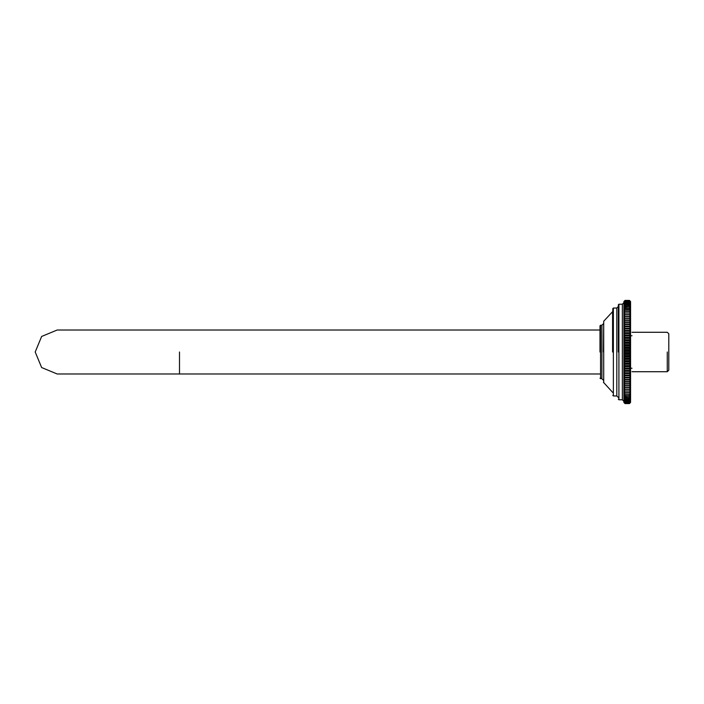 <?xml version="1.0" encoding="UTF-8"?>
<svg xmlns="http://www.w3.org/2000/svg" width="704" height="704" viewBox="0 0 704 704"><rect width="100%" height="100%" fill="white"/><g stroke="black" fill="none" stroke-linecap="round" stroke-linejoin="round"><path stroke-width="1.06" d="M625.029 403.586L623.885 402.398L625.029 403.471L629.429 403.471L630.573 402.398L629.429 403.586L625.029 403.586L629.429 403.594L630.573 402.213L629.429 403.454L625.029 403.454L623.885 402.213L625.029 403.234L629.429 403.234L630.573 401.914L629.429 403.198L625.029 403.198L623.885 401.914L625.029 402.864L629.429 402.864L630.573 401.491L629.429 402.82L625.029 402.82L623.885 401.491L625.029 402.38L629.429 402.38L630.573 400.946L629.429 402.318L625.029 402.318L623.885 400.946L625.029 401.773L629.429 401.773L630.573 400.286L629.429 401.702L625.029 401.702L623.885 400.286L625.029 401.042L629.429 401.042L630.573 400.286L630.573 399.511L629.429 400.963L625.029 400.963L623.885 399.511L625.029 400.198L629.429 400.198L630.573 399.511L630.573 398.614L629.429 400.101L625.029 400.101L623.885 398.614L625.029 399.23L629.429 399.23L630.573 398.614L630.573 397.61L629.429 399.124L625.029 399.124L623.885 397.61L629.429 398.156L630.573 397.61L630.573 396.502L629.429 398.033L625.029 398.033L623.885 396.502L629.429 396.968L630.573 396.502L630.573 395.278L629.429 396.836L625.029 396.836L623.885 395.278L629.429 395.666L630.573 395.278L630.573 393.958L629.429 395.525L625.029 395.525L623.885 393.958L629.429 394.266L630.573 393.958L630.573 392.533L629.429 394.117L625.029 394.117L623.885 392.533L630.573 392.533L630.573 391.002L629.429 392.603L625.029 392.603L623.885 391.002L630.573 391.002L630.573 389.391L629.429 390.993L625.029 390.993L623.885 389.391L630.573 389.391L630.573 387.684L629.429 389.286L625.029 389.286L623.885 387.684L630.573 387.684L630.573 385.889L629.429 387.49L625.029 387.49L623.885 385.889L630.573 385.889L630.573 384.014L629.429 385.607L625.029 385.607L623.885 384.014L630.573 384.014L630.573 382.061L629.429 383.645L625.029 383.645L623.885 382.061L630.573 382.061L630.573 380.037L629.429 381.603L625.029 381.603L623.885 380.037L630.573 380.037L630.573 377.942L629.429 379.5L625.029 379.5L623.885 377.942L630.573 377.942L630.573 375.786L629.429 377.318L625.029 377.318L623.885 375.786L630.573 375.786L630.573 373.578L629.429 375.082L625.029 375.082L623.885 373.578L630.573 373.578L630.573 371.307L629.429 372.794L625.029 372.794L623.885 371.307L630.573 371.307L630.573 369.002L629.429 370.445L625.029 370.445L623.885 369.002L630.573 369.002L630.573 366.643L629.429 368.06L625.029 368.06L623.885 366.643L630.573 366.643L630.573 364.258L629.429 365.64L625.029 365.64L623.885 364.258L630.573 364.258L630.573 361.847L629.429 363.176L625.029 363.176L623.885 361.847L630.573 361.847L630.573 359.401L629.429 360.694L625.029 360.694L623.885 359.401L630.573 359.401L630.573 356.946L629.429 358.186L625.029 358.186L623.885 356.946L630.573 356.946L630.573 354.473L629.429 355.661L625.029 355.661L623.885 354.473L630.573 354.473L630.573 352L629.429 353.135L625.029 353.135L623.885 352L630.573 352L630.573 349.527L629.429 350.601L625.029 350.601L623.885 349.527L630.573 349.527L630.573 347.054L629.429 348.075L625.029 348.075L623.885 347.054L630.573 347.054L630.573 344.599L629.429 345.55L625.029 345.55L623.885 344.599L630.573 344.599L630.573 342.153L629.429 343.05L625.029 343.05L623.885 342.153L630.573 342.153L630.573 339.742L629.429 340.56L625.029 340.56L623.885 339.742L630.573 339.742L630.573 337.357L629.429 338.105L625.029 338.105L623.885 337.357L630.573 337.357L630.573 334.998L629.429 335.685L625.029 335.685L623.885 334.998L630.573 334.998L630.573 332.693L629.429 333.3L625.029 333.3L623.885 332.693L630.573 332.693L630.573 330.422L629.429 330.968L623.885 330.422L630.573 330.422L630.573 328.214L629.429 328.68L623.885 328.214L630.573 328.214L630.573 326.058L623.885 326.058L630.573 326.058L630.573 323.963L623.885 323.963L630.573 323.963L630.573 321.939L623.885 321.939L630.573 321.939L630.573 319.986L623.885 319.986L630.573 319.986L630.573 318.111L623.885 318.111L630.573 318.111L630.573 316.316L623.885 316.316L625.029 314.714L629.429 314.714L630.573 316.316L630.573 314.609L623.885 314.609L625.029 313.007L629.429 313.007L630.573 314.609L630.573 312.998L623.885 312.998L625.029 311.397L629.429 311.397L630.573 312.998L630.573 311.467L623.885 311.467L625.029 309.883L629.429 309.883L630.573 311.467L630.573 310.042L623.885 310.042L625.029 308.475L629.429 308.475L630.573 310.042L630.573 308.722L623.885 308.722L625.029 307.164L629.429 307.164L630.573 308.722L630.573 307.498L629.429 307.032L623.885 307.498L625.029 305.967L629.429 305.967L630.573 307.498L630.573 306.39L629.429 305.844L623.885 306.39L625.029 304.876L629.429 304.876L630.573 306.39L630.573 305.386L629.429 304.77L625.029 304.77L623.885 305.386L625.029 303.899L629.429 303.899L630.573 305.386L630.573 304.489L629.429 303.802L625.029 303.802L623.885 304.489L625.029 303.037L629.429 303.037L630.573 304.489L630.573 303.714L629.429 302.958L625.029 302.958L623.885 303.714L625.029 302.298L629.429 302.298L630.573 303.714L630.573 303.054L629.429 302.227L625.029 302.227L623.885 303.054L625.029 301.682L629.429 301.682L630.573 303.054L630.573 302.509L629.429 301.62L625.029 301.62L623.885 302.509L625.029 301.18L629.429 301.18L630.573 302.086L629.429 301.136L625.029 301.136L623.885 302.086L625.029 300.802L629.429 300.802L630.573 301.787L629.429 300.766L625.029 300.766L623.885 301.787L625.029 300.546L629.429 300.546L630.573 301.602L629.429 300.529L625.029 300.529L623.885 301.602L625.029 300.414L629.429 300.414L630.573 301.541L629.429 300.406L625.029 300.406L623.885 301.541L623.885 318.111L625.029 316.51L629.429 316.51L630.573 318.111M623.885 318.111L623.885 385.889L630.573 385.889M623.885 384.014L630.573 384.014M623.885 382.061L630.573 382.061M623.885 380.037L630.573 380.037M623.885 377.942L630.573 377.942M623.885 375.786L625.029 375.32L630.573 375.786M623.885 373.578L625.029 373.032L630.573 373.578M623.885 371.307L625.029 370.7L629.429 370.7L630.573 371.307M623.885 369.002L625.029 368.315L629.429 368.315L630.573 369.002M623.885 366.643L625.029 365.895L629.429 365.895L630.573 366.643M623.885 364.258L625.029 363.44L629.429 363.44L630.573 364.258M623.885 361.847L625.029 360.95L629.429 360.95L630.573 361.847M623.885 359.401L625.029 358.45L629.429 358.45L630.573 359.401M623.885 356.946L625.029 355.925L629.429 355.925L630.573 356.946M623.885 354.473L625.029 353.399L629.429 353.399L630.573 354.473M623.885 352L625.029 350.865L629.429 350.865L630.573 352M623.885 349.527L625.029 348.339L629.429 348.339L630.573 349.527M623.885 347.054L625.029 345.814L629.429 345.814L630.573 347.054M623.885 344.599L625.029 343.306L629.429 343.306L630.573 344.599M623.885 342.153L625.029 340.824L629.429 340.824L630.573 342.153M623.885 339.742L625.029 338.36L629.429 338.36L630.573 339.742M623.885 337.357L625.029 335.94L629.429 335.94L630.573 337.357M623.885 334.998L625.029 333.555L629.429 333.555L630.573 334.998M623.885 332.693L625.029 331.206L629.429 331.206L630.573 332.693M623.885 330.422L625.029 328.918L629.429 328.918L630.573 330.422M623.885 328.214L625.029 326.682L629.429 326.682L630.573 328.214M623.885 326.058L625.029 324.5L629.429 324.5L630.573 326.058M623.885 323.963L625.029 322.397L629.429 322.397L630.573 323.963M623.885 321.939L625.029 320.355L629.429 320.355L630.573 321.939M623.885 319.986L625.029 318.393L629.429 318.393L630.573 319.986M623.885 385.889L623.885 402.459L625.029 403.594M630.573 310.042L630.573 312.998M630.573 391.002L630.573 393.958M600.565 352L600.565 378.761L600.565 325.239L599.993 325.811L599.993 352M618.913 352L618.913 399.784L618.913 304.216L618.341 304.788L618.341 352M613.369 352L613.369 395.956L613.369 308.044L612.797 308.616L612.797 352M603.706 352L603.706 382.747L603.706 321.253L603.434 352M601.902 352L601.902 378.761L601.902 325.239L603.434 323.717M622.354 352L622.354 399.784L622.354 304.216L623.885 302.685M616.81 352L616.81 395.956L616.81 308.044L618.341 306.513M603.706 321.253L612.797 311.45M599.993 330.018L57.182 330.018L41.642 336.459L35.2 352L41.642 367.541L57.182 373.982L599.993 373.982M632.007 335.755C632.007 331.179 632.007 331.179 632.007 335.755L630.573 335.755M632.007 368.245C632.007 372.821 632.007 372.821 632.007 368.245L630.573 368.245M667.269 352L667.269 371.721L667.269 352M632.007 371.721L667.269 371.721L668.8 370.198L668.8 333.802L667.269 332.279L632.007 332.279M612.586 312.233L612.586 352M179.502 352L179.502 373.982L179.502 352M603.434 380.283L601.902 378.761L599.993 378.189M601.902 325.239L600.565 325.239M623.885 401.315L622.354 399.784L618.913 399.784L618.341 399.212M622.354 304.216L618.913 304.216M618.341 397.487L616.81 395.956L613.369 395.956L612.797 395.384M616.81 308.044L613.369 308.044M612.797 392.55L603.434 382.263"/></g></svg>
